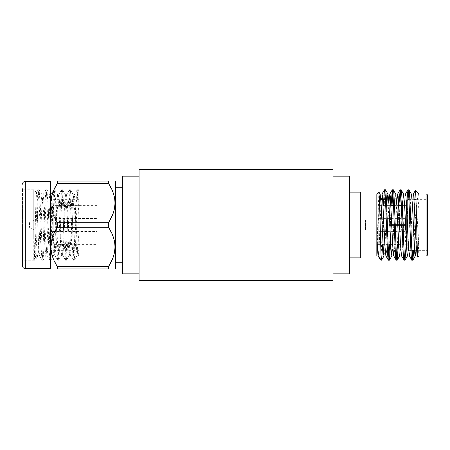 <?xml version="1.0" encoding="UTF-8"?>
<svg xmlns="http://www.w3.org/2000/svg" width="450" height="450" viewBox="0 0 450 450"><rect width="100%" height="100%" fill="white"/><g stroke="black" fill="none" stroke-linecap="round" stroke-linejoin="round"><path stroke-width="0.34" stroke-dasharray="2.25 1.69" d="M122.439 187.217L122.439 262.783L122.439 187.217M115.397 187.217L115.397 262.783L115.397 187.217M22.5 225L22.5 261.596L22.5 188.404L22.5 261.596L23.906 260.19L23.906 225L23.906 260.19L33.761 260.19L33.761 257.636L34.059 259.892L33.761 260.19L33.761 189.81L33.761 238.725L34.554 255.476L35.207 260.19L36.512 242.595L38.464 194.524L39.116 189.81L40.421 207.405L42.373 255.476L43.026 260.19L44.331 242.595L46.282 194.524L46.935 189.81L48.24 207.405L50.197 255.476L50.844 260.19L52.149 242.595L54.107 194.524L54.754 189.81L56.059 207.405L58.016 255.476L58.669 260.19L59.968 242.595L61.926 194.524L62.578 189.81L63.877 207.405L65.835 255.476L66.487 260.19L67.787 242.595L69.744 194.524L70.397 189.81L71.702 207.405L73.654 255.476L74.306 260.19L75.611 242.595L76.258 225C76.911 206.066 77.563 189.461 78.216 189.81L78.801 189.81L78.801 190.828L78.216 189.81L77.237 189.81L77.889 194.524L78.801 214.442L78.801 189.81M53.184 219.932L53.184 230.068L53.184 219.932L34.886 219.932L34.886 230.068L34.886 219.932L29.537 222.609L29.537 225L29.537 222.609M53.184 230.068L34.886 230.068L29.537 227.391L29.537 225L29.537 227.391M53.184 218.526L53.184 231.474L53.184 218.526L97.099 218.526L97.099 231.474L97.099 218.526M53.184 231.474L97.099 231.474M97.099 244.395L97.099 205.605L97.099 244.395L53.184 244.395L53.184 205.605L53.184 244.395M97.099 205.605L53.184 205.605M53.184 225L53.184 250.335L53.184 225M78.801 225L78.801 199.665L78.801 225M34.014 259.875L33.761 257.636C34.104 260.646 34.087 262.204 34.521 253.749L35.882 202.534L36.54 192.589L37.159 202.354L38.841 254.301L38.841 250.498L37.181 256.764L35.376 252.506L33.761 238.725M34.166 260.134L34.881 255.476L36.838 207.405L38.076 189.866L38.79 194.524L40.748 242.595L41.985 260.134L38.841 254.301L38.841 255.111L37.181 256.764M108.489 268.914L108.489 266.608L57.398 266.608L57.398 268.914L108.489 268.914M57.398 268.914C48.78 268.914 48.78 268.914 57.398 268.914M108.489 227.306L108.489 222.694L57.398 222.694L57.398 227.306L108.489 227.306M108.602 227.481L113.214 236.762M114.401 240.907L115.065 246.96M114.401 253.007L113.214 257.153M57.386 266.591L52.667 257.153M52.656 257.119L51.283 241.909L57.398 227.306M108.489 183.392L108.489 181.086L57.398 181.086L57.398 183.392L108.489 183.392M108.602 183.566L113.214 192.847M114.401 196.993L115.065 203.046M114.401 209.093L113.214 213.238M57.398 222.694L51.03 206.438L51.277 198.028L53.899 189.81M108.489 181.086C117.101 181.086 117.101 181.086 108.489 181.086M50.484 181.367L50.484 268.633M115.397 268.633L115.397 181.367M78.801 214.442L78.801 190.828M39.038 255.043L39.769 251.078L41.726 209.947L43.026 194.889L43.678 198.922L45.636 240.053L46.862 255.043L47.587 251.078L49.545 209.947L50.844 194.889L51.497 198.922L53.454 240.053L54.681 255.043L55.406 251.078L57.364 209.947L58.59 194.957L59.316 198.922L61.273 240.053L62.499 255.043L63.231 251.078L65.183 209.947L66.409 194.957L67.14 198.922L69.092 240.053L70.318 255.043L71.049 251.078L73.001 209.947L74.228 194.957L74.959 198.922L76.911 240.053L78.137 255.043L78.801 256.191L78.801 251.797L78.216 255.111L77.237 255.111L78.801 234.034M41.985 260.134L42.699 255.476L44.657 207.405L45.962 189.81L46.609 194.524L48.566 242.595L49.871 260.19L50.518 255.476L52.476 207.405L53.781 189.81L54.433 194.524L56.385 242.595L57.69 260.19L58.343 255.476L60.294 207.405L61.599 189.81L62.252 194.524L64.204 242.595L65.509 260.19L66.161 255.476L68.113 207.405L69.418 189.81L70.071 194.524L72.022 242.595L73.328 260.19L73.98 255.476L75.938 207.405L77.237 189.81M38.841 250.498L40.748 209.947L41.4 198.922L42.047 194.889L43.352 209.947L45.309 251.078L46.035 255.043L47.261 240.053L49.219 198.922L49.871 194.889L51.171 209.947L53.128 251.078L53.854 255.043L55.08 240.053L57.038 198.922L57.69 194.889L58.995 209.947L60.947 251.078L61.678 255.043L62.904 240.053L64.856 198.922L65.509 194.889L66.814 209.947L68.766 251.078L69.497 255.043L70.723 240.053L72.675 198.922L73.328 194.889L74.633 209.947L76.584 251.078L77.237 255.111M23.906 225L23.906 189.81L23.906 225M349.639 257.861L360.726 257.861L360.726 192.139L349.639 192.139L349.639 257.861L349.639 192.139M139.061 280.418L139.061 176.153L122.439 176.153L122.439 273.847L139.061 273.847L139.061 169.583M333.017 280.418L333.017 176.153L349.639 176.153L349.639 273.847L333.017 273.847L333.017 169.583M139.061 176.153L139.061 273.847M333.017 176.153L333.017 273.847M365.569 219.791L365.569 230.209L365.569 219.791L405.399 219.791L405.399 224.578L406.243 224.578L406.243 218.947L406.243 224.578L389.357 224.578L389.357 225.422L406.243 225.422L406.243 231.615L406.243 225.422L389.357 225.422L389.357 224.578L405.399 224.578L405.399 219.791L406.243 218.947M378.889 192.004L376.83 251.708L376.83 194.062M419.046 255.938L419.029 229.011L418.157 248.136L417.167 255.87M417.898 257.091C418.281 257.006 418.674 244.035 419.029 229.011L419.057 194.231C418.646 193.101 417.161 199.277 416.824 203.006L414.799 224.027L413.775 250.335M381.082 260.19L381.082 257.844M383.259 205.605L381.082 257.31C380.537 258.992 380.143 259.554 379.901 259.003M385.442 189.81L384.789 194.524L384.137 207.405L382.764 244.395M391.078 205.605L389.638 244.395M388.873 257.58L388.401 260.19M393.261 189.81L392.788 192.42M392.029 205.605L390.583 244.395M398.897 205.605L397.457 244.395M396.697 257.58L396.219 260.19M401.079 189.81L400.607 192.42M399.848 205.605L398.402 244.395M406.941 200.514L405.343 242.595L404.691 255.476L404.038 260.19M408.898 189.81L408.426 192.42M407.936 199.665L406.226 244.395M360.726 255.938L360.726 194.062L360.726 255.938M408.915 199.665L414.096 199.665M415.991 199.665L427.5 199.665L427.5 250.335L427.5 199.665M406.389 248.929L406.389 201.296L406.389 248.929L407.796 250.335L407.796 232.813L407.796 250.335L411.846 250.335M414.501 250.335L427.5 250.335M378.236 205.605L378.236 244.395L378.236 205.605L390.983 205.605M393.548 205.605L398.807 205.605M401.366 205.605L406.389 205.605L406.389 244.395L406.389 205.605M378.236 244.395L406.389 244.395M378.236 231.615L378.236 218.385L378.236 231.615L406.243 231.615M406.243 218.385L406.243 224.578L389.357 224.578L389.357 225.422L406.243 225.422L389.357 225.422L389.357 224.578L406.243 224.578L406.243 218.385L378.236 218.385M365.569 230.209L405.399 230.209L405.399 225.422L405.399 230.209L406.243 231.053L406.243 225.422L406.243 231.053M427.5 254.526L427.5 195.474M419.057 194.068L416.031 250.335M411.435 194.136L410.558 200.109L408.212 250.335M402.412 205.605L400.399 250.245L399.628 255.932M395.792 194.136L394.746 202.854L392.867 245.627L391.882 255.87M386.775 205.605L384.761 250.245L384.002 255.932M379.406 198.416L376.83 255.932M413.331 194.068L412.47 201.094L410.186 250.335M405.506 194.068L404.449 204.373L402.57 247.146L401.524 255.864M396.703 203.04L394.515 250.65L393.699 255.864M388.879 203.006L386.691 250.65L385.875 255.864M382.039 194.068L380.981 204.373L379.103 247.14L378.596 253.71L378.051 255.864M414.799 224.027L414.799 199.738L412.824 250.335M412.335 257.58L411.863 260.19M25.312 268.633L25.312 181.367M426.094 194.062L426.094 255.938M53.184 199.665L78.801 199.665M37.356 256.528L35.274 260.134M42.126 194.957L39.184 189.866M46.035 255.043L43.093 260.134M49.944 194.957L47.002 189.866M53.854 255.043L50.912 260.134M57.769 194.957L54.821 189.866M61.678 255.043L58.731 260.134M65.587 194.957L62.64 189.866M69.497 255.043L66.549 260.134M73.406 194.957L70.464 189.866M77.316 255.043L74.374 260.134M43.026 194.889L42.047 194.889M46.935 255.111L45.962 255.111M50.844 194.889L49.871 194.889M54.754 255.111L53.781 255.111M58.669 194.889L57.69 194.889M62.578 255.111L61.599 255.111M66.487 194.889L65.509 194.889M70.397 255.111L69.418 255.111M74.306 194.889L73.328 194.889M38.076 189.866L36.489 192.606M45.894 189.866L42.947 194.957M49.804 260.134L46.862 255.043M53.713 189.866L50.771 194.957M57.623 260.134L54.681 255.043M61.532 189.866L58.59 194.957M65.441 260.134L62.499 255.043M69.351 189.866L66.409 194.957M73.266 260.134L70.318 255.043M77.175 189.866L74.228 194.957M35.207 260.19L34.228 260.19M43.026 260.19L42.047 260.19M50.844 260.19L49.871 260.19M58.669 260.19L57.69 260.19M66.487 260.19L65.509 260.19M74.306 260.19L73.328 260.19M36.54 192.589L33.761 189.81L23.906 189.81L22.5 188.404M39.116 189.81L38.137 189.81M46.935 189.81L45.962 189.81M54.754 189.81L53.781 189.81M62.578 189.81L61.599 189.81M70.397 189.81L69.418 189.81M53.184 250.335L78.801 250.335"/><path stroke-width="0.67" d="M122.439 187.217L115.397 187.217M122.439 262.783L115.397 262.783M22.5 261.596L22.5 265.821A2.812 2.812 0 0 0 25.312 268.633L50.484 268.633L50.484 181.367L25.312 181.367L25.312 268.633M22.5 265.821L22.5 225M22.5 184.179A2.812 2.812 0 0 1 25.312 181.367M113.214 257.153L108.489 266.608L108.489 268.914L57.398 268.914L57.398 266.608L108.489 266.608C117.101 253.553 117.101 240.452 108.489 227.306L108.602 227.481M108.489 268.914C117.101 268.914 117.101 268.914 108.489 268.914C117.101 268.914 117.101 268.914 108.489 268.914M57.398 268.914C48.78 268.914 48.78 268.914 57.398 268.914M113.214 236.762L114.401 240.907M115.065 246.96L114.401 253.007M113.214 213.238L108.489 222.694L108.489 227.306L57.398 227.306C48.786 240.362 48.786 253.463 57.398 266.608L57.386 266.591M53.899 189.81L57.392 183.398L57.398 181.086L108.489 181.086L108.602 183.566M113.214 192.847L114.401 196.993M115.065 203.046L114.401 209.093M108.489 183.392L57.398 183.392C48.786 196.447 48.786 209.548 57.398 222.694L108.489 222.694C117.101 209.638 117.101 196.537 108.489 183.392M108.489 181.086C117.101 181.086 117.101 181.086 108.489 181.086M57.398 181.086C48.78 181.086 48.78 181.086 57.398 181.086C48.78 181.086 48.78 181.086 57.398 181.086M57.398 227.306L57.398 222.694M115.065 181.086L115.397 181.367L115.397 268.633L115.065 268.914M139.061 225L139.061 280.418L333.017 280.418L333.017 169.583L139.061 169.583L139.061 225M139.061 273.847L122.439 273.847L122.439 176.153L139.061 176.153M349.639 192.139L360.726 192.139L360.726 257.861L349.639 257.861M333.017 273.847L349.639 273.847L349.639 176.153L333.017 176.153M360.726 194.062L376.83 194.062L376.83 240.593L378.349 253.063C378.973 256.787 379.491 258.767 379.901 259.003L378.051 255.864L376.83 240.593L376.83 255.932L360.726 255.938M379.896 259.003L381.532 260.19L381.082 257.844L381.082 260.19M381.082 257.31L379.502 200.869L378.889 192.004L380.154 194.13L379.406 198.416M376.83 194.062L378.889 192.004M415.412 190.423L419.057 194.068L419.046 255.938L417.892 257.085M414.799 199.738L415.418 190.417C416.233 189.894 417.082 260.679 417.898 257.091L417.156 255.876M411.863 260.19L412.808 260.19C411.508 262.344 410.203 187.656 408.898 189.81L407.953 189.81C409.252 187.656 410.558 262.344 411.863 260.19L409.331 255.876M416.031 250.335L415.344 255.87L414.799 253.71L412.414 204.379L411.435 194.136L408.898 189.81M388.401 260.19L389.351 260.19C388.052 262.344 386.741 187.656 385.442 189.81L384.491 189.81C385.791 187.656 387.101 262.344 388.401 260.19L385.869 255.87M391.826 255.932L390.836 247.14L388.957 204.373L387.973 194.13L385.442 189.81M396.219 260.19L397.17 260.19C395.871 262.344 394.56 187.656 393.261 189.81L392.31 189.81C393.615 187.656 394.92 262.344 396.219 260.19L393.688 255.87M401.597 255.932L399.628 255.932L399.161 253.71L396.776 204.373L395.792 194.136L393.261 189.81M404.038 260.19L404.989 260.19C403.689 262.344 402.379 187.656 401.079 189.81L400.129 189.81C401.434 187.656 402.739 262.344 404.038 260.19L401.512 255.87M410.186 250.335L409.421 255.932L407.447 255.932L406.98 253.71L404.595 204.373L403.611 194.136L401.079 189.81M384.491 189.81L383.259 205.605M382.764 244.395L381.532 260.19M392.31 189.81L391.078 205.605M389.638 244.395L388.873 257.58M392.788 192.42L392.029 205.605M390.583 244.395L389.351 260.19M400.129 189.81L398.897 205.605M397.457 244.395L396.697 257.58M400.607 192.42L399.848 205.605M398.402 244.395L397.17 260.19M407.953 189.81L406.941 200.514M408.426 192.42L407.936 199.665M406.226 244.395L404.989 260.19M419.046 255.938L426.094 255.938A1.406 1.406 0 0 0 427.5 254.526L427.5 195.474A1.406 1.406 0 0 0 426.094 194.062L419.057 194.062M406.389 201.071L407.796 199.665L408.915 199.665M414.096 199.665L415.991 199.665M411.846 250.335L414.501 250.335M407.796 199.665L407.796 232.813L407.796 199.665M390.983 205.605L393.548 205.605M398.807 205.605L401.366 205.605M413.775 250.335L412.808 260.19M408.212 250.335L407.52 255.864L405.056 260.134M409.348 255.864L408.364 245.627L405.979 196.29L405.506 194.068L403.537 194.068L402.412 205.605M387.973 194.13L387.349 197.044L386.775 205.605M385.948 255.932L383.985 255.932L383.518 253.71L381.133 204.373L380.154 194.13M417.167 255.87L416.188 245.627L413.798 196.29L413.331 194.068L411.356 194.068M401.524 255.864L400.539 245.627L398.154 196.29L397.609 194.136L396.703 203.04M393.699 255.864L392.715 245.627L390.33 196.29L389.784 194.13L388.879 203.006M385.875 255.864L384.891 245.621L382.506 196.29L382.039 194.068L380.076 194.068M413.241 194.124L415.418 190.417M412.824 250.335L412.335 257.58M426.094 255.938L426.094 194.062M50.484 268.633L50.822 268.914M50.484 181.367L50.822 181.086M412.875 260.134L415.344 255.864M399.701 255.864L397.238 260.134M391.882 255.87L389.419 260.134M384.064 255.87L381.594 260.134M405.422 194.13L407.886 189.866M397.603 194.13L400.067 189.866M389.779 194.13L392.248 189.866M381.96 194.13L384.424 189.866M417.246 255.932L415.266 255.932M397.688 194.068L395.719 194.068M393.772 255.932L391.809 255.932M389.863 194.068L387.894 194.068M378.124 255.932L376.83 255.932"/></g></svg>
